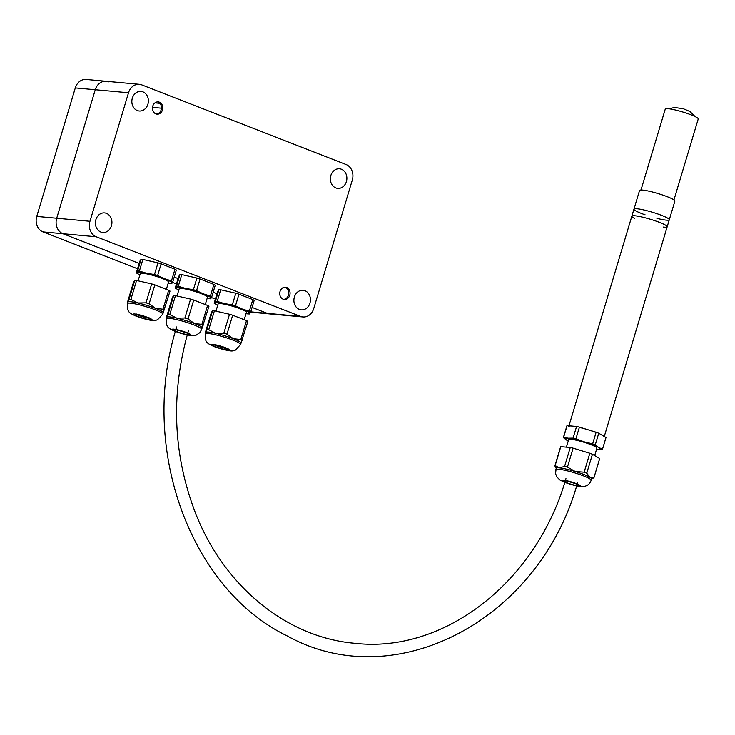 <?xml version="1.0" encoding="UTF-8"?>
<svg xmlns="http://www.w3.org/2000/svg" width="735" height="735" viewBox="0 0 735 735"><rect width="100%" height="100%" fill="white"/><g stroke="black" fill="none" stroke-linecap="round" stroke-linejoin="round"><path stroke-width="1.1" d="M244.195 319.707L246.4 312.357A14.755 1.883 -163.3 0 0 232.811 306.311A14.755 1.883 -163.3 0 0 218.13 303.877L215.952 311.162M242.192 340.333A20.415 2.609 -163.3 0 0 240.823 339.533L246.501 320.607A20.415 2.609 -163.3 0 1 247.87 321.406L240.997 343.171A18.448 2.352 -163.3 0 0 241.034 343.089A18.448 2.352 -163.3 0 0 233.344 338.706A18.448 2.352 -163.3 0 0 215.713 333.322A18.448 2.352 -163.3 0 0 205.736 332.413A18.448 2.352 -163.3 0 0 205.699 332.486L205.276 333.892C205.377 341.922 205.341 342.666 214.501 346.727C234.208 353.149 232.618 350.439 235.255 350.218L240.611 344.494A18.448 2.352 -163.3 0 0 223.624 336.933A18.448 2.352 -163.3 0 0 205.276 333.892M215.713 333.322L208.722 329.73A20.415 2.609 -163.3 0 0 206.93 329.565L205.736 332.413L205.662 331.513L211.34 312.586L212.608 310.639A20.415 2.609 -163.3 0 1 214.399 310.804L229.504 314.249L223.826 333.175L215.713 333.322M245.995 313.716A18.448 2.352 -163.3 0 0 247.438 313.854L249.202 313.964A20.415 2.609 -163.3 0 0 249.413 313.974L250.681 312.026A20.415 2.609 -163.3 0 0 249.312 311.227L242.247 309.031L235.476 305.833A20.415 2.609 -163.3 0 0 232.324 304.869L224.616 303.647L217.211 301.423A20.415 2.609 -163.3 0 0 215.428 301.267L218.92 289.618L217.643 291.565L214.151 303.215A20.415 2.609 -163.3 0 0 214.914 303.674L216.448 304.556A18.448 2.352 -163.3 0 0 217.725 305.236M215.428 301.267L214.151 303.215M235.476 305.833L238.967 294.184A20.415 2.609 -163.3 0 0 235.816 293.219L220.702 289.774A20.415 2.609 -163.3 0 0 218.92 289.618M232.324 304.869L235.816 293.219M217.211 301.423L220.702 289.774M247.438 313.854A18.448 2.352 -163.3 0 0 249.9 313.505A18.448 2.352 -163.3 0 0 242.247 309.031A18.448 2.352 -163.3 0 0 224.616 303.647A18.448 2.352 -163.3 0 0 214.638 302.737A18.448 2.352 -163.3 0 0 216.448 304.556M250.681 312.026L254.181 300.376A20.415 2.609 -163.3 0 0 252.812 299.577L238.967 294.184M249.312 311.227L252.812 299.577M240.823 339.533L233.344 338.706L226.986 334.14L232.664 315.214L246.501 320.607M208.722 329.73L214.399 310.804M232.664 315.214A20.415 2.609 -163.3 0 0 229.504 314.249M226.986 334.14A20.415 2.609 -163.3 0 0 223.826 333.175M206.93 329.565L212.608 310.639M205.736 332.413L205.662 331.513M205.276 304.538L207.481 297.188A14.755 1.883 -163.3 0 0 193.884 291.143A14.755 1.883 -163.3 0 0 179.211 288.708L177.025 295.994M203.273 325.164A20.415 2.609 -163.3 0 0 201.904 324.365L207.582 305.438A20.415 2.609 -163.3 0 1 208.951 306.238L202.07 328.003A18.448 2.352 -163.3 0 0 202.107 327.92A18.448 2.352 -163.3 0 0 194.417 323.538A18.448 2.352 -163.3 0 0 176.795 318.154A18.448 2.352 -163.3 0 0 166.817 317.244A18.448 2.352 -163.3 0 0 166.781 317.318L166.358 318.724C166.45 326.753 166.422 327.498 175.573 331.558M176.795 318.154L169.794 314.562A20.415 2.609 -163.3 0 0 168.012 314.396L166.817 317.244L166.735 316.344L172.413 297.418L173.69 295.47A20.415 2.609 -163.3 0 1 175.472 295.635L190.585 299.081L184.908 318.007L176.795 318.154M207.077 298.548A18.448 2.352 -163.3 0 0 208.51 298.686L210.283 298.796A20.415 2.609 -163.3 0 0 210.486 298.805L211.763 296.857A20.415 2.609 -163.3 0 0 210.394 296.058L203.319 293.862L196.557 290.665A20.415 2.609 -163.3 0 0 193.397 289.7L185.698 288.478L178.293 286.255A20.415 2.609 -163.3 0 0 176.501 286.099L180.001 274.449L178.724 276.397L175.233 288.046A20.415 2.609 -163.3 0 0 175.987 288.506L177.53 289.388A18.448 2.352 -163.3 0 0 178.807 290.068M176.501 286.099L175.233 288.046M196.557 290.665L200.049 279.015A20.415 2.609 -163.3 0 0 196.897 278.05L181.784 274.605A20.415 2.609 -163.3 0 0 180.001 274.449M193.397 289.7L196.897 278.05M178.293 286.255L181.784 274.605M208.51 298.686A18.448 2.352 -163.3 0 0 210.973 298.337A18.448 2.352 -163.3 0 0 203.319 293.862A18.448 2.352 -163.3 0 0 185.698 288.478A18.448 2.352 -163.3 0 0 175.72 287.569A18.448 2.352 -163.3 0 0 177.53 289.388M211.763 296.857L215.254 285.208A20.415 2.609 -163.3 0 0 213.885 284.408L200.049 279.015M210.394 296.058L213.885 284.408M201.904 324.365L194.417 323.538L188.059 318.972L193.737 300.045L207.582 305.438M169.794 314.562L175.472 295.635M193.737 300.045A20.415 2.609 -163.3 0 0 190.585 299.081M188.059 318.972A20.415 2.609 -163.3 0 0 184.908 318.007M168.012 314.396L173.69 295.47M166.817 317.244L166.735 316.344M166.349 289.369L168.554 282.019A14.755 1.883 -163.3 0 0 154.966 275.974A14.755 1.883 -163.3 0 0 140.293 273.539L138.106 280.825M164.346 309.995A20.415 2.609 -163.3 0 0 162.977 309.196L168.655 290.27A20.415 2.609 -163.3 0 1 170.024 291.069L163.152 312.834A18.448 2.352 -163.3 0 0 163.188 312.752A18.448 2.352 -163.3 0 0 155.498 308.369A18.448 2.352 -163.3 0 0 137.868 302.985A18.448 2.352 -163.3 0 0 127.89 302.076A18.448 2.352 -163.3 0 0 127.853 302.149L127.431 303.555C127.532 311.585 127.504 312.329 136.655 316.39C156.362 322.812 154.773 320.102 157.419 319.881L162.766 314.157A18.448 2.352 -163.3 0 0 145.778 306.596A18.448 2.352 -163.3 0 0 127.431 303.555M137.868 302.985L130.876 299.393A20.415 2.609 -163.3 0 0 129.094 299.228L127.89 302.076L127.817 301.175L133.494 282.249L134.771 280.301A20.415 2.609 -163.3 0 1 136.554 280.467L151.667 283.912L145.989 302.838L137.868 302.985M168.15 283.379A18.448 2.352 -163.3 0 0 169.592 283.517L171.356 283.627A20.415 2.609 -163.3 0 0 171.567 283.637L172.835 281.689A20.415 2.609 -163.3 0 0 171.466 280.889L164.401 278.694L157.63 275.496A20.415 2.609 -163.3 0 0 154.479 274.532L146.77 273.31L139.365 271.086A20.415 2.609 -163.3 0 0 137.583 270.93L141.074 259.28L139.806 261.228L136.306 272.878A20.415 2.609 -163.3 0 0 137.068 273.337L138.603 274.219A18.448 2.352 -163.3 0 0 139.88 274.899M137.583 270.93L136.306 272.878M157.63 275.496L161.13 263.847A20.415 2.609 -163.3 0 0 157.97 262.882L142.866 259.437A20.415 2.609 -163.3 0 0 141.074 259.28M154.479 274.532L157.97 262.882M139.365 271.086L142.866 259.437M169.592 283.517A18.448 2.352 -163.3 0 0 172.054 283.168A18.448 2.352 -163.3 0 0 164.401 278.694A18.448 2.352 -163.3 0 0 146.77 273.31A18.448 2.352 -163.3 0 0 136.793 272.4A18.448 2.352 -163.3 0 0 138.603 274.219M172.835 281.689L176.336 270.039A20.415 2.609 -163.3 0 0 174.967 269.24L161.13 263.847M171.466 280.889L174.967 269.24M162.977 309.196L155.498 308.369L149.141 303.803L154.819 284.877L168.655 290.27M130.876 299.393L136.554 280.467M154.819 284.877A20.415 2.609 -163.3 0 0 151.667 283.912M149.141 303.803A20.415 2.609 -163.3 0 0 145.989 302.838M129.094 299.228L134.771 280.301M127.89 302.076L127.817 301.175M594.688 455.59L596.921 448.12A14.755 1.883 -163.3 0 0 583.333 442.075A14.755 1.883 -163.3 0 0 568.66 439.64L566.4 447.156M576.562 485.936L580.466 486.561C586.08 486.91 589.635 484.806 591.133 480.258L591.556 478.853A18.448 2.352 -163.3 0 0 589.828 477.19A18.448 2.352 -163.3 0 0 575.229 471.502A18.448 2.352 -163.3 0 0 559.289 467.864A18.448 2.352 -163.3 0 0 556.22 468.25L555.522 473.441L556.68 476.703L559.748 479.9L564.783 482.399M596.517 449.48A18.448 2.352 -163.3 0 0 597.39 449.572L602.268 449.498A20.415 2.609 -163.3 0 0 602.489 449.25A20.415 2.609 -163.3 0 0 602.507 449.131L605.998 437.49L598.749 433.246A20.415 2.609 -163.3 0 0 596.131 432.226L579.419 427.127A20.415 2.609 -163.3 0 0 576.571 426.475L567.108 425.611A20.415 2.609 -163.3 0 0 566.887 425.868L563.387 437.518A20.415 2.609 -163.3 0 0 563.378 437.628L566.85 440.247A18.448 2.352 -163.3 0 0 566.97 440.32A18.448 2.352 -163.3 0 0 568.247 441M602.507 449.131L598.731 447.514L595.249 444.895L598.749 433.246M595.249 444.895A20.415 2.609 -163.3 0 0 592.64 443.876L584.132 441.827L575.928 438.777A20.415 2.609 -163.3 0 0 573.07 438.124L568.192 438.198L563.616 437.261A20.415 2.609 -163.3 0 0 563.387 437.518M563.616 437.261L567.108 425.611M597.39 449.572A18.448 2.352 -163.3 0 0 597.959 449.618A18.448 2.352 -163.3 0 0 598.731 447.514A18.448 2.352 -163.3 0 0 584.132 441.827A18.448 2.352 -163.3 0 0 568.192 438.198A18.448 2.352 -163.3 0 0 566.85 440.247L566.97 440.32M602.489 449.25L605.989 437.601A20.415 2.609 -163.3 0 0 605.998 437.49M592.64 443.876L596.131 432.226M573.07 438.124L576.571 426.475M575.928 438.777L579.419 427.127M555.127 465.567L560.805 446.641L570.259 447.505L564.581 466.431L559.289 467.864L555.127 465.567A20.415 2.609 -163.3 0 0 554.897 465.815A20.415 2.609 -163.3 0 0 554.879 465.935L556.174 468.397M567.438 467.083L573.116 448.157L589.828 453.256L584.15 472.182L575.229 471.502L567.438 467.083A20.415 2.609 -163.3 0 0 564.581 466.431M560.805 446.641A20.415 2.609 -163.3 0 0 560.575 446.898L554.897 465.815M573.116 448.157A20.415 2.609 -163.3 0 0 570.259 447.505M591.51 479L593.77 477.805A20.415 2.609 -163.3 0 0 593.999 477.548A20.415 2.609 -163.3 0 0 594.018 477.438L589.828 477.19L586.76 473.202L592.438 454.276A20.415 2.609 -163.3 0 0 589.828 453.256M592.438 454.276L599.696 458.511A20.415 2.609 -163.3 0 1 599.677 458.631L593.999 477.548M594.018 477.438L599.696 458.511M586.76 473.202A20.415 2.609 -163.3 0 0 584.15 472.182M645.054 214.804A18.448 2.352 16.7 0 1 633.956 209.153A18.448 2.352 16.7 0 1 637.024 208.768A18.448 2.352 16.7 0 1 657.163 213.756A18.448 2.352 16.7 0 1 669.291 219.756A18.448 2.352 16.7 0 1 656.906 218.359M634.672 218.424A18.448 2.352 16.7 0 1 631.852 216.163A18.448 2.352 16.7 0 1 634.921 215.778A18.448 2.352 16.7 0 1 655.06 220.766A18.448 2.352 16.7 0 1 667.187 226.766A18.448 2.352 16.7 0 1 663.246 227.06M640.984 190.007L665.276 109.046A17.217 2.196 16.7 0 1 682.392 111.895A17.217 2.196 16.7 0 1 698.25 118.941L673.958 199.902M642.629 190.08A18.448 2.352 16.7 0 1 662.768 195.069A18.448 2.352 16.7 0 1 674.895 201.068L669.291 219.756A18.448 2.352 16.7 0 0 657.163 213.756A18.448 2.352 16.7 0 0 637.024 208.768A18.448 2.352 16.7 0 0 633.956 209.153L639.56 190.466A18.448 2.352 16.7 0 1 642.629 190.08M568.963 425.785L631.852 216.163A18.448 2.352 16.7 0 1 634.921 215.778A18.448 2.352 16.7 0 1 655.06 220.766A18.448 2.352 16.7 0 1 667.187 226.766L669.291 219.756M579.345 427.393A18.448 2.352 16.7 0 1 596.048 432.502M568.771 426.438A18.448 2.352 16.7 0 1 571.839 426.043M89.964 221.281L56.705 218.24A12.293 10.327 95.2 0 0 62.934 233.721L96.184 236.753A12.293 10.327 -84.8 0 1 89.964 221.281L128.515 92.785A12.293 10.327 -84.8 0 1 139.365 84.332A12.293 10.327 -84.8 0 1 141.745 84.892L346.084 164.53A12.293 10.327 -84.8 0 1 352.313 180.001L313.762 308.498A12.293 10.327 -84.8 0 1 302.912 316.95A12.293 10.327 -84.8 0 1 300.532 316.39L96.184 236.753M108.495 81.861A12.293 10.327 95.2 0 0 106.106 81.291A12.293 10.327 95.2 0 0 95.256 89.743L56.705 218.24L95.256 89.743L128.515 92.785M300.532 316.39L267.274 313.349A12.293 10.327 95.2 0 0 269.653 313.918L250.607 312.173M250.736 311.842L267.274 313.349L252.059 307.423L267.274 313.349A12.293 10.327 95.2 0 0 269.653 313.918L302.912 316.95M216.99 293.752L213.141 292.254L216.99 293.752M178.063 278.583L174.223 277.086L178.063 278.583M36.75 216.421L56.705 218.24A12.293 10.327 95.2 0 0 62.934 233.721L139.145 263.424L62.934 233.721L42.979 231.892A12.293 10.327 -84.8 0 1 36.75 216.421L75.301 87.924A12.293 10.327 -84.8 0 1 86.151 79.472L106.106 81.291A12.293 10.327 95.2 0 0 95.256 89.743L75.301 87.924M152.761 106.152A6.146 5.163 -84.8 0 1 158.181 101.917A6.146 5.163 -84.8 0 1 162.766 108.514A6.146 5.163 -84.8 0 1 157.07 114.164A6.146 5.163 -84.8 0 1 152.761 106.152M157.52 101.908A6.146 5.163 -84.8 0 1 161.434 108.394A6.146 5.163 -84.8 0 1 156.408 114.054M280.044 291.446A6.146 5.163 -84.8 0 1 285.465 287.22A6.146 5.163 -84.8 0 1 290.049 293.807A6.146 5.163 -84.8 0 1 284.353 299.467A6.146 5.163 -84.8 0 1 280.044 291.446M284.794 287.21A6.146 5.163 -84.8 0 1 288.717 293.688A6.146 5.163 -84.8 0 1 283.692 299.347M147.9 104.251A9.84 8.26 -84.8 0 1 139.218 111.013A9.84 8.26 -84.8 0 1 131.887 100.465A9.84 8.26 -84.8 0 1 141.01 91.425A9.84 8.26 -84.8 0 1 147.9 104.251M309.95 303.096A9.84 8.26 -84.8 0 1 301.267 309.858A9.84 8.26 -84.8 0 1 293.936 299.31A9.84 8.26 -84.8 0 1 303.059 290.27A9.84 8.26 -84.8 0 1 309.95 303.096M111.444 225.737A9.84 8.26 -84.8 0 1 102.771 232.499A9.84 8.26 -84.8 0 1 95.44 221.952A9.84 8.26 -84.8 0 1 104.554 212.911A9.84 8.26 -84.8 0 1 111.444 225.737M346.396 181.609A9.84 8.26 -84.8 0 1 337.714 188.371A9.84 8.26 -84.8 0 1 330.392 177.824A9.84 8.26 -84.8 0 1 339.506 168.784A9.84 8.26 -84.8 0 1 346.396 181.609M215.392 299.09L211.423 297.537M176.464 283.921L172.504 282.369M137.546 268.753L42.979 231.892M215.144 345.073A6.762 0.864 -163.3 0 0 217.156 345.974A6.762 0.864 -163.3 0 0 226.224 348.399M216.228 346.984A7.883 1.011 -163.3 0 0 228.025 349.667A7.883 1.011 -163.3 0 0 217.22 345.459A7.883 1.011 -163.3 0 0 216.228 346.984M215.171 346.883A9.84 1.259 -163.3 0 0 229.89 350.237A9.84 1.259 -163.3 0 0 216.412 344.981A9.84 1.259 -163.3 0 0 215.171 346.883M177.31 331.816A7.883 1.011 -163.3 0 0 189.106 334.498A7.883 1.011 -163.3 0 0 178.302 330.291A7.883 1.011 -163.3 0 0 177.31 331.816M176.253 331.715A9.84 1.259 -163.3 0 0 190.971 335.068A9.84 1.259 -163.3 0 0 177.493 329.813A9.84 1.259 -163.3 0 0 176.253 331.715M187.186 335.022L193.452 335.675L196.337 335.05L199.837 332.643L201.693 329.326A18.448 2.352 -163.3 0 0 184.696 321.765A18.448 2.352 -163.3 0 0 166.358 318.724M137.298 314.736A6.762 0.864 -163.3 0 0 139.31 315.637A6.762 0.864 -163.3 0 0 148.378 318.062M138.382 316.647A7.883 1.011 -163.3 0 0 150.179 319.33A7.883 1.011 -163.3 0 0 139.374 315.122A7.883 1.011 -163.3 0 0 138.382 316.647M137.326 316.546A9.84 1.259 -163.3 0 0 152.053 319.9A9.84 1.259 -163.3 0 0 138.566 314.644A9.84 1.259 -163.3 0 0 137.326 316.546M577.251 485.569A7.883 1.011 -163.3 0 0 571.591 482.252A7.883 1.011 -163.3 0 0 564.204 481.581A7.883 1.011 -163.3 0 0 577.251 485.569M578.803 486.166A9.84 1.259 -163.3 0 0 571.729 482.041A9.84 1.259 -163.3 0 0 562.514 481.195A9.84 1.259 -163.3 0 0 578.803 486.166M591.133 480.258A18.448 2.352 -163.3 0 0 574.145 472.697A18.448 2.352 -163.3 0 0 555.798 469.656M152.503 107.374L161.452 108.192M227.29 348.252L227.437 349.079C231.121 349.483 209.558 343.126 213.756 344.972L214.335 344.366M241.034 343.089L240.611 344.494M188.371 333.084L188.509 333.91C192.202 334.315 170.639 327.957 174.838 329.804L175.408 329.197M202.107 327.92L201.693 329.326M149.444 317.915L149.591 318.742C153.275 319.146 131.712 312.788 135.911 314.635L136.489 314.029M163.188 312.752L162.766 314.157M577.811 484.016L577.958 484.843C581.642 485.247 560.079 478.889 564.278 480.736L564.857 480.13M176.731 326.928C138.566 445.934 189.235 588.634 287.321 635.977C395.926 696.293 540.528 619.054 577.728 482.151M188.509 330.465C170.318 394.089 172.918 455.654 196.3 515.143C225.379 587.77 287.863 637.851 355.428 643.327C444.427 653.378 536.605 581.789 565.95 478.614M631.852 216.163L633.956 209.153M669.227 108.808L674.344 107.466L683.228 108.716L689.972 111.536L695.08 116.562M604.271 436.48L667.187 226.766M154.966 102.882L159.844 103.323M139.365 84.332L106.106 81.291"/></g></svg>
